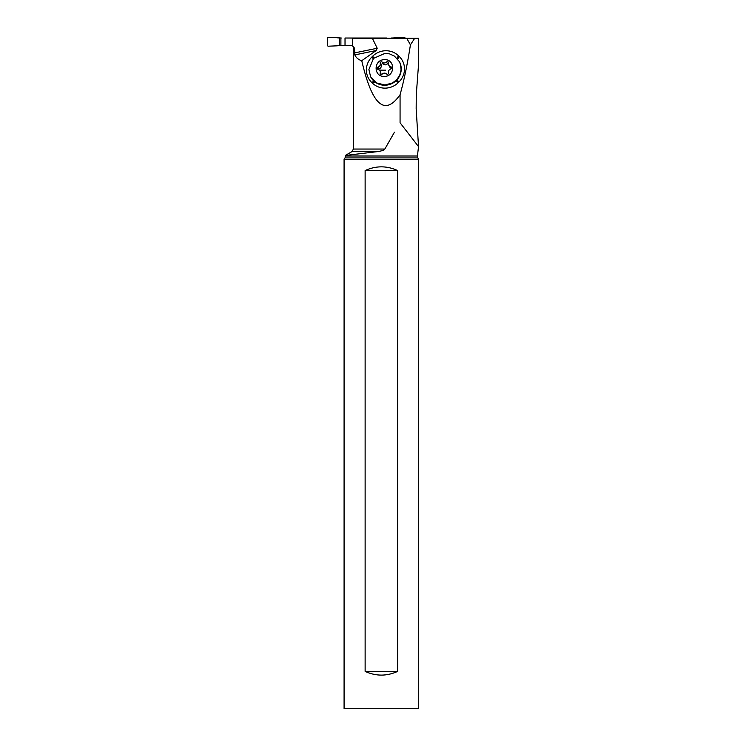 <?xml version="1.0" encoding="UTF-8"?>
<svg xmlns="http://www.w3.org/2000/svg" width="746" height="746" viewBox="0 0 746 746"><rect width="100%" height="100%" fill="white"/><g stroke="black" fill="none" stroke-linecap="round" stroke-linejoin="round"><path stroke-width="1.12" d="M405.749 38.307A0.746 0.737 -90 0 0 405.171 38.027L404.295 37.3L405.059 38.046M345.025 45.487L352.653 45.487L339.458 45.534L345.025 45.487L345.025 38.027L386.605 38.307M345.025 38.027L386.605 38.027M395.809 37.673L404.295 37.3L395.809 37.673A30.968 30.735 -90 0 1 392.9 37.981A30.968 30.735 -90 0 0 395.809 37.673M391.361 38.307L392.9 38.307M336.549 45.842L328.063 46.215L327.289 45.469L327.289 38.046L328.063 37.3L327.289 38.046L327.289 45.469L328.063 46.215L336.549 45.842A30.968 30.735 -90 0 1 339.458 45.534A30.968 30.735 -90 0 0 336.549 45.842L341.332 45.487M336.549 37.673L328.063 37.3L336.549 37.673A30.968 30.735 -90 0 0 339.458 37.981A30.968 30.735 -90 0 1 336.549 37.673L341.332 38.027M345.286 155.466L377.317 151.634L351.916 151.634L345.286 155.466L345.361 155.998L417.434 155.998L418.525 146.598L416.165 108.739L416.268 94.91L418.702 62.366L418.711 38.307L414.692 38.307L410.421 44.853C407.54 63.615 404.09 80.232 400.07 94.686L400.07 122.773L418.525 146.598M394.457 132.173L384.833 149.051C384.218 150.142 381.719 151 377.317 151.634M353.818 49.124L352.653 45.581L354.481 48.192L354.798 54.915C356.196 57.834 358.518 59.764 361.754 60.706C372.077 105.307 384.852 116.637 400.07 94.686M353.408 49.124L353.408 149.051L384.833 149.051M414.692 38.307L352.653 38.307L352.653 45.581M387.668 38.307L406.756 38.307L410.421 44.853M361.754 60.706L376.18 50.523L377.206 48.257L372.366 38.307M399.091 81.818A18.398 17.792 -27.8 0 0 399.222 56.463L398.439 55.708A18.398 17.792 -27.8 0 0 372.599 56.286L371.816 57.069A18.398 17.792 -27.8 0 0 371.676 82.424L372.459 83.17A18.398 17.792 -27.8 0 0 398.299 82.601L399.091 81.818L396.723 80.092M370.706 76.875A16.235 15.694 -27.8 0 0 370.771 77.006A16.235 15.694 -27.8 0 0 385.123 85.231A16.235 15.694 -27.8 0 0 399.474 61.853L400.537 64.576L401.068 69.844L399.791 75.038L396.844 79.57L392.555 82.927L384.992 84.979L376.786 83.002L370.641 76.754L368.878 69.611L373.504 58.402L384.992 53.367L389.617 53.908L394.466 56.137L399.343 61.601M384.395 59.68C395.371 58.869 395.399 76.605 384.395 76.4C373.354 77.006 373.354 59.68 384.395 59.68M381.383 61.806A1.231 1.194 -27.8 0 0 380.199 63.354A3.031 2.928 152.2 0 1 378.063 67.056A1.231 1.194 -27.8 0 0 378.063 69.378A3.031 2.928 152.2 0 1 380.199 72.949A1.231 1.194 -27.8 0 0 382.25 74.059A3.031 2.928 152.2 0 1 386.531 73.938A1.231 1.194 -27.8 0 0 388.582 72.726A3.031 2.928 152.2 0 1 390.727 69.033A1.231 1.194 -27.8 0 0 390.727 66.711A3.031 2.928 152.2 0 1 388.582 63.13A1.231 1.194 -27.8 0 0 386.531 62.021A3.031 2.928 152.2 0 1 382.25 62.142A1.231 1.194 -27.8 0 0 381.383 61.806M378.063 67.056L378.996 68.828C380.814 68.315 381.523 67.084 381.141 65.135L382.278 63.503L383.192 63.914C384.703 65.191 386.13 65.154 387.472 63.802L388.526 63.345M378.996 68.828L378.035 69.919M388.806 65.247L390.13 67.634L391.473 68.455M381.225 74.432L379.984 70.833M345.361 155.998A2.984 2.984 0 0 1 344.988 157.91L344.083 159.476L344.083 708.7L418.711 708.7L418.711 159.476L417.797 157.91L344.988 157.91M417.434 155.998A2.984 2.984 0 0 0 417.797 157.91M418.711 159.476L344.083 159.476M397.655 671.391L397.655 170.554L365.13 170.554L365.13 671.391C375.975 676.333 386.82 676.333 397.655 671.391L365.13 671.391M365.13 170.554C375.975 165.612 386.82 165.612 397.655 170.554M391.361 38.027L392.9 37.981M340.894 38.027L340.894 45.487M339.458 45.534L339.458 37.981M354.481 48.192L353.818 48.192M354.481 52.929L377.206 48.257M413.899 38.307L414.179 38.801M376.18 50.523L354.798 54.915M398.439 55.708L396.956 58.263M397.693 59.102L399.222 56.463M395.921 80.866L398.299 82.601M372.459 83.17L374.893 81.92M374.044 81.202L371.676 82.424M371.816 57.069L373.242 58.673M374.035 57.88L372.599 56.286M380.199 63.354L381.141 65.135M379.341 70.031A14.594 3.31 180 0 0 385.514 70.161M382.25 62.142L383.192 63.914M386.531 62.021L387.472 63.802M390.727 66.711L391.557 68.287M380.199 72.949L380.954 74.376M353.408 149.051L351.916 151.634"/></g></svg>
